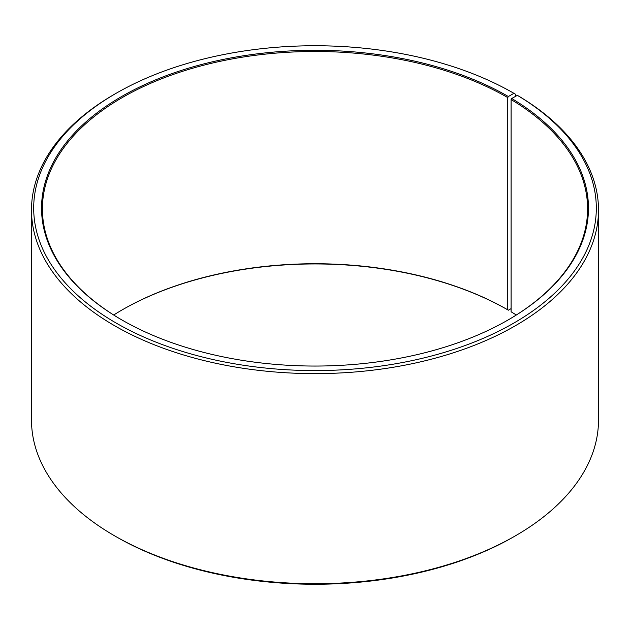 <?xml version="1.0" encoding="UTF-8"?>
<svg xmlns="http://www.w3.org/2000/svg" width="630" height="630" viewBox="0 0 630 630"><rect width="100%" height="100%" fill="white"/><g stroke="black" fill="none" stroke-linecap="round" stroke-linejoin="round"><path stroke-width="0.94" d="M517.364 95.343A281.319 162.422 180 0 1 511.599 324.34A281.319 162.422 180 0 1 114.928 322.339A281.319 162.422 180 0 1 116.078 93.319L114.534 94.209A283.5 163.674 180 0 0 31.5 209.948A283.5 163.674 180 0 0 315 373.621A283.5 163.674 180 0 0 598.5 209.948A283.5 163.674 180 0 0 518.931 96.248L517.364 95.343L511.717 98.485L511.087 99.548L511.087 311.795A272.593 157.382 180 0 1 516.301 315M511.087 99.548A272.593 157.382 180 0 1 587.593 208.876A272.593 157.382 180 0 1 508.063 319.985M121.936 319.985A272.593 157.382 180 0 1 42.407 208.876A272.593 157.382 180 0 1 210.68 63.472A272.593 157.382 180 0 1 507.756 97.587L507.756 309.834L508.371 310.196L511.087 308.621M113.699 315A272.593 157.382 180 0 1 122.244 309.842A272.593 157.382 180 0 1 507.756 309.834M121.936 310.015A273.467 157.886 180 0 1 508.371 310.196M598.5 209.948L598.5 420.052A283.5 163.674 180 0 1 515.466 535.791L513.923 536.681A281.319 162.422 180 0 1 116.078 536.681L114.534 535.791A283.5 163.674 180 0 1 31.5 420.052L31.5 209.948M515.466 535.791A283.5 163.674 180 0 1 114.534 535.791M515.466 96.398L515.466 94.209L513.923 93.319L508.371 96.524L507.756 97.587M116.078 93.319A281.319 162.422 180 0 1 513.923 93.319M511.717 98.485A273.467 157.886 180 0 1 508.371 319.804A273.467 157.886 180 0 1 121.629 319.804A273.467 157.886 180 0 1 121.629 96.524A273.467 157.886 180 0 1 508.371 96.524"/></g></svg>

